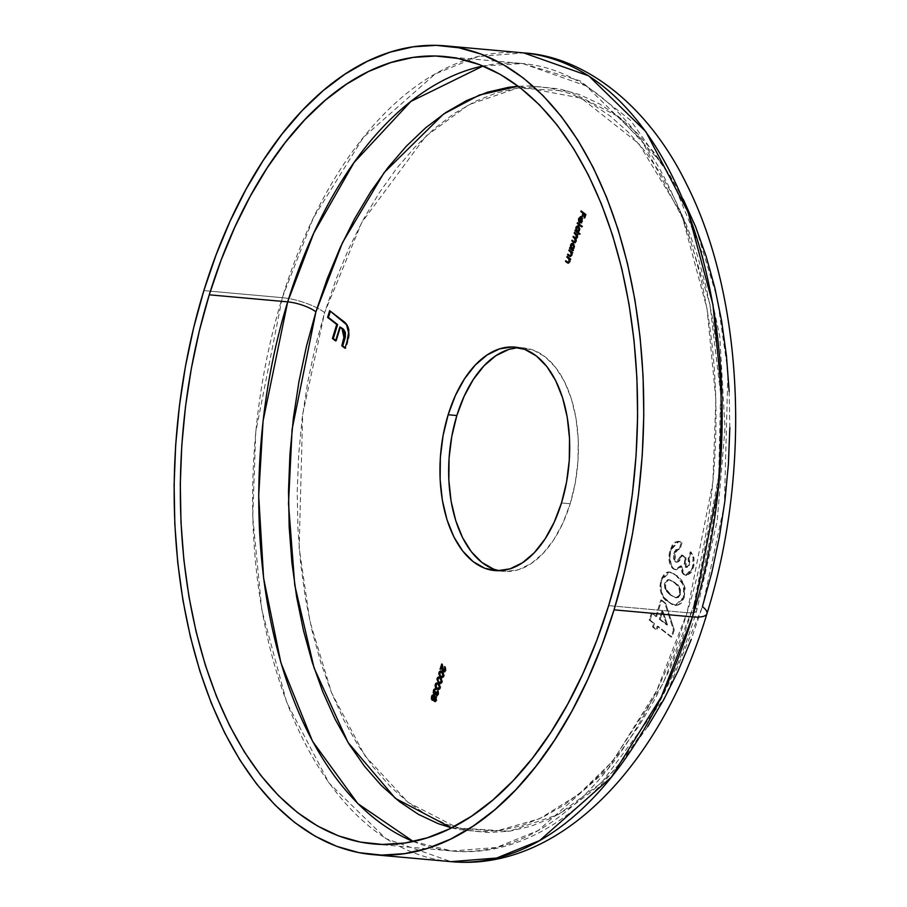 <?xml version="1.0" encoding="UTF-8"?>
<svg xmlns="http://www.w3.org/2000/svg" width="907" height="907" viewBox="0 0 907 907"><rect width="100%" height="100%" fill="white"/><g stroke="black" fill="none" stroke-linecap="round" stroke-linejoin="round"><path stroke-width="0.68" stroke-dasharray="4.54 3.4" d="M483.046 66.007L522.795 63.547L586.126 85.927L641.6 140.143L682.744 218.485L707.029 308.754L715.861 399.273L712.902 482.093L687.087 612.701A21.371 6.066 17.1 0 0 696.701 610.615A21.371 6.066 17.1 0 0 693.719 605.865L718.707 476.243L720.6 393.661L709.875 303.981L682.88 216.354L638.789 143.657L581.353 98.217L518.248 86.233L529.937 85.938L550.878 88.183L571.376 94.011L591.228 103.341L610.252 116.107L628.268 132.161L645.081 151.378L660.557 173.543L674.525 198.452L686.848 225.877L697.438 255.547L706.156 287.168L712.947 320.443L717.732 355.056L720.464 390.668L721.122 426.936L719.693 463.511L716.19 500.04L710.657 536.173L703.14 571.557L693.719 605.865A21.371 6.066 -162.9 0 1 696.701 610.615A21.371 6.066 -162.9 0 1 687.087 612.701A395.316 226.852 -84.9 0 0 522.795 63.547A395.316 226.852 -84.9 0 0 483.046 66.007M608.654 605.638L687.087 612.701L608.654 605.638M647.7 726.62L630.422 750.86L612.021 772.288L592.656 790.711L572.544 805.938L551.864 817.842L530.81 826.288L509.587 831.209L488.408 832.547L467.468 830.29L446.97 824.474L427.118 815.132L408.093 802.378L390.078 786.312L373.265 767.107L357.789 744.942L343.821 720.022L331.497 692.597L320.908 662.938L312.189 631.306L305.398 598.03L300.614 563.417L297.881 527.806L297.224 491.549L298.652 454.974L302.156 418.444L307.688 382.312L315.205 346.916L324.627 312.62A32.051 9.093 17.1 0 0 282.292 297.666L203.86 290.614L282.292 297.666A406.007 232.986 -84.9 0 0 451.017 861.65L385.974 838.669L329.003 782.99L286.748 702.528L261.806 609.821L252.736 516.854L255.774 431.789L282.292 297.666A32.051 9.093 -162.9 0 1 324.627 312.62L302.666 414.465L299.14 547.669L309.877 621.193L331.599 692.869L364.829 755.644L408.093 802.378L457.831 828.012L509.394 831.231L558.293 814.531L601.386 782.888L665.353 696.735L702.437 606.647L691.191 639.537M499.145 570.718A112.185 64.374 -84.9 0 0 503.476 571.365A112.185 64.374 -84.9 0 0 570.197 503.736L561.49 502.954L570.197 503.736A112.185 64.374 -84.9 0 0 523.577 347.903A112.185 64.374 -84.9 0 0 519.201 347.766M451.539 827.876L458.749 829.508L479.69 831.764L500.868 830.427L522.092 825.506L543.146 817.06L563.825 805.155L583.949 789.929L603.302 771.506L621.703 750.066L638.993 725.838L654.979 699.025L669.513 669.899L682.472 638.755L693.719 605.865L662.858 683.889L612.338 761.495L578.564 794.373L539.484 818.783L496.401 831.005L451.539 827.876M660.818 600.026L664.718 603.053L673.436 629.855L671.191 637.122L657.19 626.215L656.112 629.707L652.541 626.93L653.618 623.438L649.219 620.025L651.373 613.053L655.761 616.465L660.818 600.026L655.761 616.465L651.373 613.053L649.219 620.025L653.618 623.438L652.541 626.93L656.112 629.707L657.19 626.215L671.191 637.122L673.436 629.855L664.718 603.053L665.591 603.132L674.298 629.923L673.436 629.855L674.298 629.923L672.064 637.202L658.063 626.295L657.19 626.215L658.063 626.295L656.985 629.787L656.112 629.707L652.541 626.93L653.414 627.009L654.491 623.517L649.219 620.025L650.092 620.105L652.246 613.121L651.373 613.053L656.634 616.545L655.761 616.465L656.634 616.545L661.691 600.105L660.818 600.026L665.591 603.132L660.818 600.026M675.976 575.378L682.064 581.977L684.377 589.595L684.139 594.346L682.132 600.638L680.42 603.223L677.291 605.264L671.974 604.481L665.273 599.516L661.316 593.926L659.752 587.373L661.112 579.222L664.729 573.292L667.915 571.966L670.046 572.102L675.976 575.378L669.105 571.954L660.84 580.072C659.06 591.047 661.464 598.337 668.051 601.942L675.08 605.445L683.413 597.396L683.549 585.23L684.422 585.31L684.286 597.475L683.413 597.396L684.286 597.475L675.953 605.525L668.924 602.021C662.337 598.416 659.933 591.126 661.702 580.151L660.84 580.072L661.702 580.151L669.978 572.034L676.849 575.457L675.976 575.378L676.849 575.457L684.422 585.31L683.549 585.23L675.976 575.378M685.409 567.283L687.245 567.283L688.64 564.936L688.969 561.66L688.118 558.893L690.261 551.909L693.118 557.839L693.084 565.492L690.318 572.51L685.987 575.333L684.093 574.845L682.234 573.02L680.624 565.764L676.939 569.46L673.867 569.29L671.01 566.49L669.128 560.741L669.457 552.465L672.155 545.164L675.001 542.125L678.198 541.286L681.259 542.443L679.116 549.415L676.134 549.506L674.286 552.023L673.413 558.134L674.74 561.41L677.041 562.057L679.298 559.97L681.486 554.971L685.057 557.748L684.184 564.279L685.409 567.283L685.057 557.748L681.486 554.971L676.191 562.193L675.114 561.739L673.867 553.191L677.903 549.075L679.116 549.415L681.259 542.443L678.209 541.286L670.137 549.812C667.892 558.1 668.822 564.381 672.926 568.689L675.239 569.698L680.624 565.764L683.515 574.448L685.556 575.321L692.472 567.975L693.118 557.839L690.261 551.909L688.118 558.893L688.64 564.936L689.513 565.016L688.98 558.973L688.118 558.893L688.98 558.973L691.134 551.989L690.261 551.909L691.134 551.989L693.991 557.918L693.118 557.839L693.991 557.918L693.333 568.054L692.472 567.975L693.333 568.054L686.429 575.401L683.515 574.448L684.388 574.528L681.497 565.843L680.624 565.764L681.497 565.843L676.112 569.777L673.799 568.768C669.683 564.46 668.754 558.168 671.01 549.891L670.137 549.812L671.01 549.891L679.082 541.366L682.132 542.522L681.259 542.443L682.132 542.522L679.989 549.495L678.776 549.154L674.74 553.27L673.867 553.191L674.74 553.27L675.987 561.818L675.114 561.739L677.053 562.272L682.359 555.05L685.93 557.828L685.057 557.748L685.93 557.828L686.282 567.363L685.409 567.283L687.075 567.714L686.202 567.635L685.409 567.283L689.513 565.016L689.83 561.739L688.98 558.973L691.134 551.989L693.991 557.918L693.957 565.571L691.191 572.589L686.86 575.412L684.966 574.925L683.107 573.099L681.497 565.843L679.797 568.19L676.769 569.777L674.264 569.097L671.872 566.569L669.785 558.1L671.01 549.891L673.028 545.243L675.874 542.205L679.071 541.366L682.132 542.522L679.989 549.495L677.007 549.585L675.159 552.102L674.411 558.973L675.987 561.818L678.402 561.898L680.556 559.426L682.359 555.05L685.93 557.828L685.012 563.032L685.964 567.056L689.513 565.016L688.118 567.363L686.282 567.363M706.904 613.778A32.051 9.093 17.1 0 0 702.437 606.647L724.398 504.802L727.913 371.598L717.176 298.074L695.465 226.399L662.223 163.623L618.971 116.89L569.233 91.244L517.67 88.024L468.76 104.736L425.678 136.379L361.712 222.532L324.627 312.62L335.873 279.73L348.832 248.575L363.367 219.46L379.353 192.647L396.642 168.407L415.043 146.979L434.396 128.556L454.509 113.318L475.2 101.425L496.254 92.979L517.478 88.058L538.656 86.721L559.596 88.977L580.095 94.793L599.946 104.135L618.971 116.89L636.975 132.955L653.8 152.161L669.264 174.325L683.232 199.245M729.171 391.45L729.829 427.719M493.567 569.086L505.993 571.501L518.713 569.63L531.23 563.53L543.078 553.429L553.78 539.733L562.941 522.954L570.197 503.736L575.287 482.83L577.997 461.028L578.224 439.181L575.968 418.116L571.319 398.638L564.437 381.518L555.606 367.392L545.164 356.814L533.497 350.181L521.072 347.755L508.351 349.637M282.292 297.666L313.448 217.737L363.424 137.376L435.167 73.966L478.125 56.529L523.758 52.912A406.007 232.986 -84.9 0 0 282.292 297.666M413.297 841.503A395.316 226.852 -84.9 0 0 451.969 851.004A395.316 226.852 -84.9 0 0 687.087 612.701L656.747 690.522L608.087 768.762L538.225 830.506L496.401 847.489L451.969 851.004L413.297 841.503M433.648 694.785L434.589 694.909L435.292 697.358L436.55 696.927L436.947 700.057L435.156 701.406L434.6 699.603L433.002 700.215L431.981 698.912L432.922 695.442M434.6 699.603L433.002 700.215L434.6 699.603L434.895 701.111M434.68 701.485L436.618 700.816L436.947 700.057L436.074 699.989L436.947 700.057L437.129 698.277L436.55 696.927L435.292 697.358L434.941 695.306L433.637 694.796M436.55 696.927L435.587 697.029M432.843 695.578L432.571 699.705M434.691 698.311L434.362 695.601L432.027 696.78L432.9 696.859L433.206 699.512L432.333 699.433L433.206 699.512L432.73 697.608L433.512 695.703L434.555 695.794L434.861 697.551L434.056 699.41L433.206 699.512L434.85 697.619M435.145 698.639L436.335 697.619L434.272 698.56L435.145 698.639L435.394 700.714L434.521 700.635L435.394 700.714L435.655 697.755L436.426 697.71L436.652 699.116L435.394 700.714L436.528 699.682L436.335 697.619L435.258 697.46M435.485 688.844L436.369 688.889L434.748 690.851L435.043 693.538L436.686 691.848L437.208 694.728L438.364 693.685L438.421 690.851L437.548 690.771L438.421 690.851L438.807 694.014L437.934 693.946L438.807 694.014L436.959 695.397M436.494 695.499L437.367 695.578L436.392 693.832L434.861 694.263L433.977 690.465L434.748 689.513L434.385 693.617M436.562 694.796L436.392 693.832L434.861 694.263M435.36 688.901L436.369 688.889L435.496 688.81L436.369 688.889L436.154 689.581L434.51 689.649L435.383 689.728L433.875 690.771L434.748 690.851L435.043 693.538L434.17 693.458L435.541 693.628L436.686 691.848L435.813 691.769L437.129 692.188L436.256 692.109L437.129 692.188L437.208 694.728L436.346 694.649L437.548 694.807L438.444 693.413L438.421 690.851L438.965 692.256L438.421 694.875L436.868 695.306M436.154 689.581L435.383 689.728M436.652 683.527L435.961 685.975L436.528 687.835L435.836 684.49L436.471 683.776M437.389 683.028L439.203 683.674L438.33 683.595L439.203 683.674L440.655 688.028L438.466 689.49M437.956 689.229L440.042 689.15L440.836 686.576L439.566 683.98L436.981 683.209M436.528 687.835L437.208 688.64M439.43 688.73L440.201 687.71L438.398 688.651L436.46 685.93L437.072 684.048L438.387 683.969L440.054 685.567L440.201 687.71L438.988 684.377M437.401 683.833L435.711 684.808L436.584 684.887L436.8 687.121L435.927 687.053L438.943 688.81M438.489 677.552L437.809 680.001L438.364 681.86L437.673 678.515L438.319 677.801M439.226 677.041L441.04 677.699L440.167 677.62L441.04 677.699L442.491 682.041L440.303 683.515M439.793 683.243L441.879 683.175L442.673 680.59L441.403 678.005L438.829 677.234M438.364 681.86L439.045 682.665M441.267 682.756L442.049 681.724L440.235 682.665L438.296 679.955L438.92 678.062L440.224 677.983L441.89 679.592L442.049 681.724L440.825 678.391M439.237 677.858L437.548 678.833L438.421 678.912L438.648 681.146L437.775 681.066L440.779 682.824M440.201 675.874L439.51 672.529L440.156 671.815M441.063 671.067L442.877 671.713L442.004 671.634L442.877 671.713L444.328 676.066L442.151 677.529M441.641 677.268L443.716 677.2L444.509 674.615L443.251 672.019L440.666 671.248M440.326 671.565L439.646 674.026L440.881 676.679M443.115 676.781L443.886 675.749L442.072 676.69L440.133 673.969L440.757 672.087L442.06 672.008L443.727 673.618L443.886 675.749L442.661 672.416M441.074 671.872L439.385 672.847L440.258 672.926L440.485 675.171L439.612 675.091L442.616 676.849M444.101 671.679L445.224 671.713L446.097 670.318L445.711 666.94L445.416 670.534L443.41 670.874L444.283 670.953L443.421 668.459L442.548 668.391L443.421 668.459L442.582 664.071L441.709 663.992L442.582 664.071L442.049 665.783L442.582 664.071L444.283 670.953L445.666 669.944L445.45 666.679L444.577 666.6L445.45 666.679L446.097 670.318L444.101 671.679L442.639 668.878L442.503 666.078L441.392 669.695L440.609 669.321L441.97 666.033L441.392 669.695L442.503 666.078L443.693 671.203M567.079 256.443L571.081 258.96L570.004 259.583L570.866 259.663L570.118 259.198L570.265 261.862L568.02 262.747L569.233 263.211L570.265 261.862L570.31 259.221L570.866 259.663L571.081 258.96L567.079 256.443M568.111 261.953L565.764 260.728L568.27 262.372M569.811 259.107L569.913 261.443L568.848 262.429L569.913 261.443L569.675 258.858M569.108 249.867L573.111 252.384L572.022 252.996L572.895 253.076L572.136 252.622L572.283 255.286L570.038 256.171L571.251 256.636L572.374 254.958L572.328 252.645L572.895 253.076L573.111 252.384L569.108 249.867M570.129 255.377L567.793 254.153L570.288 255.797M571.841 252.531L571.932 254.867L570.866 255.853L571.932 254.867L571.705 252.282M572.941 250.015L573.814 250.094L573.598 250.785L572.725 250.706L573.598 250.785L572.873 250.23L573.598 250.785L573.814 250.094L572.941 250.015M572.805 243.382L573.882 243.598L571.807 244.244L571.229 248.076L569.811 247.577L571.229 248.076L570.945 245.253L571.92 244.096M573.882 243.598L573.009 243.518L573.882 243.598L574.573 247.838L573.7 247.758L574.573 247.838L573.235 249.64L572.362 249.561L573.814 250.094L573.235 249.64L574.811 246.613L573.882 243.598M572.498 249.017L571.614 246.012L573.405 244.153M573.496 244.187L574.301 247.089L572.77 249.085M573.666 244.289L570.843 245.536L571.716 245.616L572.238 248.869L571.365 248.79L574.188 247.543L573.564 244.221M574.471 232.43L578.473 234.947L577.6 234.868L578.473 234.947L578.258 235.639L577.498 235.196L577.918 236.353L577.045 236.274L577.918 236.353L577.714 237.645L575.616 238.79L576.399 238.858L576.512 241.534L574.437 242.294L575.548 242.747L576.603 241.194L576.399 238.858L577.714 237.645L577.714 235.219L578.258 235.639L578.473 234.947L574.471 232.43M575.594 238.79L576.399 238.858M574.653 241.602L576.172 241.115L575.333 241.999L572.079 240.196L575.367 241.999M575.673 238.496L576.296 240.083L575.741 241.069L575.151 238.042M575.741 237.634L577.362 237.226L577.271 235.174M576.931 234.675L577.306 237.407L575.684 238.019M579.573 233.553L580.446 233.632L580.231 234.335L579.505 233.768L580.231 234.335L580.446 233.632L579.573 233.553M578.178 225.945L579.244 226.16L577.169 226.807L576.591 230.639L575.174 230.14L576.591 230.639L576.308 227.816L577.283 226.659M579.244 226.16L578.371 226.081L579.244 226.16L579.936 230.401L579.074 230.321L579.936 230.401L578.575 232.181L577.702 232.101L580.446 233.632L578.575 232.181L580.174 229.176L579.244 226.16M577.861 231.58L576.977 228.575L578.768 226.705M578.859 226.75L579.664 229.641L578.144 231.636M579.029 226.852L576.217 228.099L577.079 228.179L577.612 231.432L576.739 231.353L579.55 230.106L578.927 226.784M577.442 222.759L582.713 226.262L581.841 226.183L582.713 226.262L582.498 226.954L581.772 226.399L582.498 226.954L582.713 226.262L577.442 222.759M581.738 217.601L579.097 218.712L579.97 218.791L579.981 221.399L578.745 221.796L579.618 221.875L579.154 218.542L580.117 217.385M580.956 216.762L582.895 218.44L582.022 218.372L582.895 218.44L582.793 221.115L581.92 221.036L582.793 221.115L581.478 222.929L580.197 222.703M580.333 222.283L581.659 217.952L579.924 222.226L582.396 220.855L582.124 217.986L580.797 222.306L581.897 217.975L582.396 220.855L581.262 222.328M581.761 217.612L580.854 217.521M581.274 217.419L579.97 218.791L579.981 221.399L579.301 220.299L580.65 216.886L582.317 217.238L582.952 220.458L581.478 222.929M581.092 210.9L586.251 214.313L585.378 214.233L586.251 214.313L585.083 218.099L584.21 218.02L585.083 218.099L584.301 217.725L585.31 214.449L585.083 218.099L586.251 214.313L581.092 210.9M584.278 213.644L583.326 216.739L582.453 216.66L583.326 216.739L582.543 216.365L583.745 213.599L583.326 216.739L584.278 213.644M330.375 311.214L344.501 321.611C349.535 325.772 350.646 332.518 347.857 341.837L346.984 341.758L347.857 341.837L345.85 348.333L344.977 348.254L345.85 348.333L345.125 347.778L345.85 348.333L349.206 335.862L349.229 329.717L347.404 324.763L344.501 321.611L330.375 311.214M340.737 327.019L336.429 341.009L335.556 340.93L336.429 341.009L335.703 340.442L336.429 341.009L340.737 327.019M674.298 629.923L672.064 637.202L658.063 626.295L656.985 629.787L653.414 627.009L654.491 623.517L650.092 620.105L652.246 613.121L656.634 616.545L661.691 600.105L665.591 603.132L674.298 629.923M660.205 619.322L667.495 625.002L662.847 610.717L660.205 619.322L659.332 619.243L661.985 610.638L662.847 610.717L660.205 619.322L667.495 625.002L662.847 610.717L661.985 610.638L666.622 624.923L667.495 625.002L660.205 619.322M684.286 597.475L685.08 588.144L683.753 583.586L681.078 579.46L672.96 572.952L668.788 572.045L665.602 573.371L662.28 578.485L660.659 585.582L661.35 591.772L664.412 597.668L670.851 603.416L677.076 605.525L681.293 603.302L684.286 597.475M671.067 595.049L667.45 591.545L665.364 587.283L665.919 582.158L668.765 579.732L671.225 580.231L675.817 583.337L679.082 586.75L680.635 590.162L680.386 594.652L678.345 597.509L675.794 597.77L671.067 595.049L676.554 597.906L680.386 594.652L675.681 597.826L670.194 594.969L671.067 595.049L670.194 594.969L664.854 588.439L665.727 588.518L671.067 595.049M664.854 588.439L664.684 583.031L665.557 583.11L665.727 588.518L664.854 588.439L666.577 591.466L670.194 594.969L676.191 597.826L678.663 596.364L679.513 594.573L680.386 594.652C680.658 588.269 678.742 584.187 674.661 582.396L669.468 579.709L664.684 583.031L668.595 579.63L673.788 582.317C677.869 584.108 679.785 588.189 679.513 594.573L679.774 590.083L678.595 587.248L674.944 583.258L670.352 580.151L667.903 579.652L665.511 581.251L664.389 584.414L664.854 588.439M666.622 624.923L661.985 610.638L659.332 619.243L666.622 624.923M444.362 56.495L522.795 63.547L580.049 80.836L630.444 120.178L671.475 178.271L701.655 251.647L719.773 336.372L725.022 427.843L717.188 520.992L696.712 610.581C652.666 757.538 554.347 861.14 451.969 851.004L373.537 843.952M523.577 347.903L514.87 347.109M503.476 571.365L494.769 570.582M433.24 694.626L434.113 694.705M435.326 696.712L436.199 696.791M432.628 699.558L433.501 699.637M434.476 694.388L435.349 694.456M435.088 688.708L435.961 688.776M435.111 689.479L435.972 689.558M436.947 682.914L437.82 682.994M438.047 689.524L438.909 689.603M438.784 676.928L439.657 677.007M439.884 683.549L440.757 683.617M440.621 670.953L441.494 671.033M441.72 677.563L442.593 677.642M572.385 243.246L573.258 243.325M577.748 225.809L578.621 225.888M580.537 216.626L581.41 216.705M580.072 222.941L580.945 223.02M675.08 605.445L675.953 605.525M669.105 571.954L669.978 572.034M675.681 597.826L676.554 597.906M668.595 579.63L669.468 579.709M685.556 575.321L686.429 575.401M675.239 569.698L676.112 569.777M678.209 541.286L679.082 541.366M677.903 549.075L678.776 549.154M676.191 562.193L677.053 562.272"/><path stroke-width="1.36" d="M315.908 311.838A21.371 6.066 17.1 0 0 287.689 301.861L313.822 232.963L354.002 162.591L410.86 101.437L483.046 66.007A395.316 226.852 -84.9 0 0 287.689 301.861L209.256 294.809A395.316 226.852 95.1 0 1 444.362 56.495A395.316 226.852 95.1 0 1 608.654 605.638L596.761 640.41L583.065 673.345L567.691 704.127L550.787 732.471L532.522 758.093L513.067 780.746L492.603 800.223L471.345 816.323L449.475 828.907L427.22 837.83L404.783 843.034L382.391 844.451L360.249 842.07L338.583 835.914L317.597 826.039L297.485 812.559L278.449 795.575L260.672 775.27L244.312 751.835L229.55 725.498L216.512 696.508L205.322 665.148L196.105 631.714L188.928 596.534L183.872 559.948L180.981 522.296L180.289 483.964L181.797 445.292L185.493 406.676L191.343 368.48L199.291 331.078L209.256 294.809L221.138 260.048L234.845 227.113L250.207 196.32L267.111 167.988L285.376 142.365L304.843 119.701L325.296 100.235L346.565 84.124L368.435 71.551L390.69 62.617L413.116 57.424L435.519 56.007L457.65 58.388L479.315 64.544L500.313 74.408L520.414 87.9L539.461 104.872L557.238 125.177L573.587 148.612L588.36 174.96L601.398 203.95L612.576 235.31L621.805 268.733L628.982 303.913L634.038 340.51L636.918 378.151L637.61 416.494L636.102 455.155L632.406 493.771L626.556 531.967L618.608 569.381L608.654 605.638A395.316 226.852 95.1 0 1 373.537 843.952A395.316 226.852 95.1 0 1 209.256 294.809L287.689 301.861A395.316 226.852 -84.9 0 0 413.297 841.503L357.902 803.659L312.53 741.28L280.898 662.768L263.597 578.099L258.688 495.687L263.075 420.927L287.689 301.861A21.371 6.066 -162.9 0 1 315.908 311.838L306.487 346.134L298.97 381.518L293.437 417.651L289.945 454.18L288.517 490.755L289.174 527.024L291.907 562.635L296.68 597.248L303.471 630.524L312.201 662.155L322.779 691.814L335.114 719.24L349.082 744.159L364.546 766.324L381.371 785.53L399.375 801.595L418.399 814.35L438.251 823.681L451.539 827.876L395.441 798.432L348.05 742.504L314.06 667.937L294.775 585.23L288.505 503.691L292.077 429.465L315.908 311.838L342.472 242.691L384.149 172.545L443.58 114.033L479.486 94.997L518.248 86.233L508.759 87.276L487.535 92.197L466.481 100.643L445.802 112.536L425.689 127.774L406.325 146.197L387.924 167.625L370.646 191.865L354.66 218.666L340.114 247.792L327.155 278.948L315.908 311.838M614.05 609.844A406.007 232.986 95.1 0 1 372.584 854.598A406.007 232.986 95.1 0 1 203.86 290.614A406.007 232.986 95.1 0 1 445.326 45.86A406.007 232.986 95.1 0 1 614.05 609.844L692.483 616.896L614.05 609.844L624.277 572.6L632.44 534.178L638.449 494.95L642.247 455.291L643.789 415.576L643.086 376.201L640.115 337.54L634.923 299.968L627.553 263.835L618.086 229.494L606.59 197.284L593.201 167.512L578.042 140.46L561.24 116.391L542.987 95.541L523.43 78.104L502.773 64.25L481.22 54.114L458.965 47.799L436.233 45.35L413.229 46.801L390.191 52.141L367.335 61.313L344.875 74.227L323.039 90.768L302.02 110.767L282.043 134.043L263.279 160.358L245.922 189.461L230.129 221.081L216.07 254.901L203.86 290.614L193.622 327.858L185.47 366.269L179.461 405.508L175.663 445.167L174.11 484.871L174.824 524.246L177.783 562.907L182.976 600.491L190.345 636.623L199.823 670.953L211.308 703.163L224.698 732.935L239.867 759.987L256.658 784.056L274.923 804.906L294.469 822.343L315.126 836.197L336.69 846.333L358.934 852.659L381.677 855.097L404.669 853.646L427.707 848.306L450.564 839.134L473.023 826.22L494.871 809.679L515.879 789.68L535.867 766.415L554.619 740.101L571.988 710.986L587.77 679.377L601.84 645.546L614.05 609.844M729.829 427.719L728.4 464.293L724.908 500.823L719.376 536.955L711.859 572.34L702.437 606.647A32.051 9.093 -162.9 0 1 706.904 613.778A32.051 9.093 -162.9 0 1 692.483 616.896A406.007 232.986 -84.9 0 0 523.758 52.912C583.575 56.472 647.723 103.999 686.86 184.767C743.955 297.938 751.381 472.173 706.927 613.722C661.883 763.841 560.719 871.956 451.017 861.65A406.007 232.986 -84.9 0 0 692.483 616.896L661.328 696.825L611.352 777.186L539.608 840.585L496.639 858.033L451.017 861.65L372.584 854.598M519.201 347.766A112.185 64.374 -84.9 0 0 456.856 415.531L448.149 414.748A112.185 64.374 95.1 0 1 514.87 347.109A112.185 64.374 95.1 0 1 561.49 502.954L554.222 522.16L545.062 538.939L534.359 552.646L522.523 562.737L509.995 568.848L497.274 570.718L484.848 568.304L473.182 561.671L462.74 551.093L453.908 536.967L447.026 519.836L442.378 500.369L440.122 479.304L440.349 457.445L443.058 435.655L448.149 414.748L455.405 395.531L464.565 378.752L475.268 365.056L487.116 354.954L499.632 348.855L512.353 346.973L524.779 349.399L536.445 356.02L546.898 366.609L555.73 380.736L562.601 397.856L567.26 417.333L569.505 438.398L569.279 460.246L566.569 482.048L561.49 502.954A112.185 64.374 95.1 0 1 494.769 570.582A112.185 64.374 95.1 0 1 448.149 414.748L456.856 415.531A112.185 64.374 -84.9 0 0 499.145 570.718M577.226 223.462L577.442 222.759L581.841 226.183L581.625 226.875L577.226 223.462L581.625 226.875L581.841 226.183L577.442 222.759L577.226 223.462L578.099 223.541L577.226 223.462M578.371 226.081L575.832 227.77L576.217 230.605L575.174 230.14L574.959 230.832L579.358 234.255L579.573 233.553L577.702 232.101L579.573 233.553L579.358 234.255L574.959 230.832L575.174 230.14L575.718 230.559L576.308 226.727L577.68 225.809L579.244 227.861L578.825 230.956L577.702 232.101L579.074 230.321L577.748 225.809M571.875 252.6L568.893 250.57L569.108 249.867L572.238 252.305L572.022 252.996L571.455 252.565L571.195 255.751L569.755 256.466L567.578 254.856L567.793 254.153L570.152 255.808L571.07 254.788L570.968 252.452L568.893 250.57L570.832 252.203L571.07 254.788L569.993 255.774L567.793 254.153L567.578 254.856L570.106 256.579M569.845 259.175L566.864 257.146L567.079 256.443L570.208 258.88L570.004 259.583L569.437 259.141L569.177 262.327L567.725 263.041L565.549 261.431L565.764 260.728L568.133 262.384L569.04 261.363L568.938 259.028L566.864 257.146L568.802 258.79L569.04 261.363L567.975 262.35L565.764 260.728L565.549 261.431L568.088 263.155M444.169 671.724L443.228 671.599L445.224 670.25L444.577 666.6L444.804 669.865L443.41 670.874L444.804 669.865L444.577 666.6L445.428 669.185L444.351 671.634L442.831 671.123L441.63 665.999L440.076 669.275L441.709 663.992L443.41 670.874L441.709 663.992L440.076 669.275L441.63 665.999L443.228 671.599L444.6 671.894M440.383 676.917L438.773 673.946L439.26 671.781L440.643 670.953L442.729 672.302L443.614 675.273L442.004 677.563L440.383 676.917L441.72 677.563L443.455 675.987L442.004 671.634L440.621 670.953L438.954 672.484L440.383 676.917L441.255 676.996L440.383 676.917M436.698 688.878L435.383 687.234L435.122 685.159L435.779 683.447L436.97 682.914L439.056 684.263L439.963 686.497L439.169 689.071L436.698 688.878L438.047 689.524L439.782 687.948L438.33 683.595L436.947 682.914L435.281 684.445L436.698 688.878L437.571 688.957L436.698 688.878M434.714 700.68L434.6 699.603L432.129 700.136L434.136 699.558L434.283 701.326L436.074 699.989L434.498 701.44L433.727 699.524L432.322 700.261L431.426 698.866L431.97 695.51L433.478 694.683L434.419 697.279L435.371 696.712L436.063 697.404L436.074 699.989L435.677 696.848L434.419 697.279L433.24 694.626M435.496 688.81L433.444 690.42L434 694.184L436.018 693.798L436.131 695.34L437.934 693.946L437.548 690.771L437.491 693.606L436.346 694.649L437.401 693.878L437.764 691.1L437.934 693.946L436.335 695.465L435.519 693.753L434.204 694.308L433.24 692.585L433.875 689.433L435.496 688.81L434.136 690.125L433.693 692.29L434.408 693.572L436.256 692.109L436.346 694.649L435.813 691.769L434.17 693.458L433.875 690.771L435.281 689.501L435.088 688.708M438.546 682.892L436.959 679.184L437.616 677.472L438.807 676.928L440.893 678.277L441.777 681.259L440.167 683.538L438.546 682.892L439.884 683.549L441.618 681.973L440.167 677.62L438.784 676.928L437.117 678.459L438.546 682.892L439.407 682.971L438.546 682.892M573.009 243.518L570.469 245.207L570.843 248.042L569.811 247.577L569.596 248.269L572.725 250.706L572.362 249.561L572.725 250.706L569.596 248.269L569.811 247.577L570.356 247.996L570.934 244.164L572.317 243.246L573.882 245.298L573.462 248.393L572.362 249.561L573.7 247.758L572.385 243.246M577.271 235.174L574.256 233.122L574.471 232.43L577.6 234.868L577.385 235.559L576.841 235.14L576.841 237.566L575.526 238.779L575.163 242.362L574.097 242.566L571.864 240.899L572.079 240.196L574.46 241.92L575.299 241.035L575.242 239.051L573.065 237.01L573.281 236.319L575.718 238.019L576.625 236.16L574.256 233.122L575.571 234.153L576.489 237.146L574.868 237.555L573.281 236.319L573.065 237.01L574.278 237.963L575.299 241.035L573.78 241.523L572.079 240.196L571.864 240.899L575.321 242.759M581.183 216.898L578.689 218.496L578.745 221.796L579.097 218.712L581.75 217.612L579.426 217.975L578.745 221.796L578.575 218.916L580.503 216.626L582.022 218.372L581.682 221.671L579.63 222.805L580.888 217.544L579.324 222.623L580.605 222.85L581.92 221.036L582.022 218.372L580.537 216.626M580.877 211.603L581.092 210.9L585.378 214.233L584.21 218.02L584.72 214.596L583.405 213.564L582.011 216.32L582.963 213.224L580.877 211.603L582.963 213.224L582.011 216.32L583.405 213.564L584.72 214.596L584.21 218.02L585.378 214.233L581.092 210.9L580.877 211.603L581.75 211.682L580.877 211.603M336.724 324.491L327.586 317.382L329.66 310.648L346.531 324.683L348.571 332.676L346.984 341.758L344.977 348.254L341.837 345.816L344.717 333.889L343.47 330.125L339.864 326.939L335.556 340.93L332.416 338.481L336.724 324.491L332.416 338.481L335.556 340.93L339.864 326.939L342.007 328.606L344.116 338.424L341.837 345.816L344.977 348.254L346.984 341.758C349.773 332.438 348.662 325.692 343.628 321.532L329.66 310.648L327.586 317.382L328.459 317.461L330.375 311.214L328.459 317.461L327.586 317.382L336.724 324.491M691.191 639.537L678.232 670.692L663.686 699.807L647.7 726.62M683.232 199.245L695.567 226.659L706.145 256.33L714.875 287.95L721.666 321.237L726.439 355.839L729.171 391.45M508.351 349.637L495.823 355.737L483.987 365.838L473.284 379.534L464.123 396.314L456.856 415.531L451.777 436.437L449.067 458.228L448.84 480.086L451.085 501.152L455.745 520.618L462.615 537.749L471.447 551.875L481.9 562.453L493.567 569.086M445.326 45.86L523.758 52.912L588.79 75.893L645.773 131.572L688.028 212.034L712.959 304.741L722.04 397.708L719.002 482.773L692.483 616.896A32.051 9.093 17.1 0 0 706.904 613.778M434.283 701.326L435.541 701.564M433.716 694.83L431.585 696.429L431.426 698.866L432.56 700.317M432.129 700.136L433.002 700.215L432.299 698.934M432.922 695.442L433.648 694.785M435.904 696.837L434.419 697.279L436.55 696.927M435.677 696.848L434.419 697.279M432.435 699.399L433.195 700.34M434.861 696.769L434.804 697.868M435.655 699.603L434.521 700.635L434.272 698.56L435.462 697.54L436.131 697.608L435.462 697.54L436.165 699.648L435.122 697.472L434.272 700.272L435.02 700.635L435.655 699.603M435.587 700.805L434.521 700.635M436.335 697.619L435.145 698.639M433.829 698.243L432.333 699.433L432.027 696.78L433.489 695.522L434.226 695.59L433.489 695.522L434.374 698.288L433.013 695.408L431.913 698.651L432.752 699.546L433.829 698.243M433.206 699.512L432.333 699.433M434.192 695.499L433.489 695.522M436.131 695.34L437.367 695.578M434 694.184L434.895 694.308M435.077 694.388L434.362 693.549M434.306 690.499L436.369 688.889M434.51 689.649L435.281 689.501M435.043 693.538L434.17 693.458M435.337 693.651L436.222 692.971M437.208 694.728L436.346 694.649M434.861 694.263L434.113 692.665M434.498 689.966L435.87 688.776M436.471 683.776L437.389 683.028M438.466 689.49L436.528 687.835L438.773 689.581M437.832 682.994L436.369 683.969M439.419 684.751L437.401 683.833L439.555 684.887M438.115 684.297L439.85 687.676L438.07 688.73L435.927 687.053L435.711 684.808L436.959 683.697L438.988 684.377L436.528 683.753L435.587 685.783L436.392 687.687L438.172 688.73L439.453 686.486L438.115 684.297M438.07 688.73L439.43 688.73M438.319 677.801L439.226 677.041M440.303 683.515L438.364 681.849L440.609 683.606M438.784 676.928L439.657 677.007L438.206 677.994M441.267 678.765L439.237 677.858L441.392 678.901M439.952 678.311L441.698 681.701L439.906 682.744L437.775 681.066L437.548 678.833L438.795 677.722L440.825 678.391L438.364 677.778L437.423 679.808L438.228 681.713L440.02 682.756L441.29 680.511L439.952 678.311M439.906 682.744L441.267 682.756M440.156 671.815L441.063 671.067M442.151 677.529L440.201 675.874M441.516 671.033L440.042 672.019M439.94 675.352L442.446 677.62M443.104 672.79L441.074 671.872L442.661 672.416L441.788 672.336L443.013 675.67L441.743 676.769L442.729 676.849M441.743 676.769L439.612 675.091L439.385 672.847L440.632 671.736L443.24 672.926M443.013 675.67L442.593 673.107L439.884 672.008L439.26 673.822L440.076 675.738L441.856 676.769L443.013 675.67M443.228 671.599L444.101 671.679L443.58 670.976M444.283 670.953L443.41 670.874M444.362 671.838L443.546 670.874M444.464 671.055L445.065 670.931M568.496 263.075L567.147 262.667L569.392 261.783L569.437 259.141L570.004 259.583L570.208 258.88L567.079 256.443L566.864 257.146L567.805 257.01L569.925 259.391M567.147 262.667L565.549 261.431L566.49 261.295L568.598 263.121M568.111 261.953L569.097 262.463M569.165 262.452L567.975 262.35M570.526 256.5L569.177 256.091L571.41 255.207L571.455 252.565L572.022 252.996L572.238 252.305L569.108 249.867L568.893 250.57L569.834 250.434L571.943 252.815M569.177 256.091L567.578 254.856L568.508 254.72L570.628 256.545M570.129 255.377L571.127 255.876M571.183 255.876L569.993 255.774M571.92 244.096L572.805 243.382M573.19 243.325L571.807 244.244M573.337 248.892L572.498 249.017M573.315 247.464L571.365 248.79L570.843 245.536L572.759 244.187L573.768 247.509L573.167 244.663L571.705 244.21L570.718 246.069L570.945 248.246L571.898 249.006L573.315 247.464M573.077 249.028L571.365 248.79M573.564 244.221L572.793 244.21M574.868 242.588L573.564 242.214L575.639 241.455L575.526 238.779L576.841 237.566L576.841 235.14L577.385 235.559L577.6 234.868L574.471 232.43L574.256 233.122L575.197 232.986L577.34 235.321M573.564 242.214L571.864 240.899L572.805 240.763L574.97 242.645M575.333 241.999L573.78 241.523M575.911 238.768L573.065 237.01L573.995 236.874L575.911 238.779M576.614 238.099L574.868 237.555M577.283 226.659L578.178 225.945M578.553 225.888L577.169 226.807M578.7 231.455L577.861 231.58M578.405 231.602L577.226 231.557L578.677 230.027L576.739 231.353L576.217 228.099L578.961 226.841L578.156 226.773L579.142 230.072L578.53 227.226L577.623 226.58L576.081 228.632L576.739 231.353M578.927 226.784L578.156 226.773M581.772 226.399L578.167 223.326L581.772 226.399M580.117 217.385L580.956 216.762M581.478 222.929L580.605 222.85M579.324 222.623L581.716 222.068M580.015 217.544L580.65 216.886M580.503 222.884L580.333 222.283M579.924 222.226L581.251 217.907L581.897 217.975L581.251 217.907L582.147 219.131L581.988 220.82L579.924 222.226L581.251 217.907L581.636 220.367L580.151 222.26L581.285 222.317M585.31 214.449L583.405 213.564L585.31 214.449M583.745 213.599L581.818 211.467L583.745 213.599M345.125 347.778L341.837 345.816L342.71 345.896L344.989 338.504L344.116 338.424L344.989 338.504L342.88 328.685L339.864 326.939L343.64 329.366L345.374 332.506L345.363 337.041L342.71 345.896L345.125 347.778M335.703 340.442L332.416 338.481L333.288 338.56L337.597 324.57L328.459 317.461L337.597 324.57L333.288 338.56L335.703 340.442M435.111 689.479L435.972 689.558M436.947 682.914L437.82 682.994M436.959 683.697L437.832 683.776M438.795 677.722L439.668 677.79M440.621 670.953L441.494 671.033M440.632 671.736L441.505 671.815"/></g></svg>
